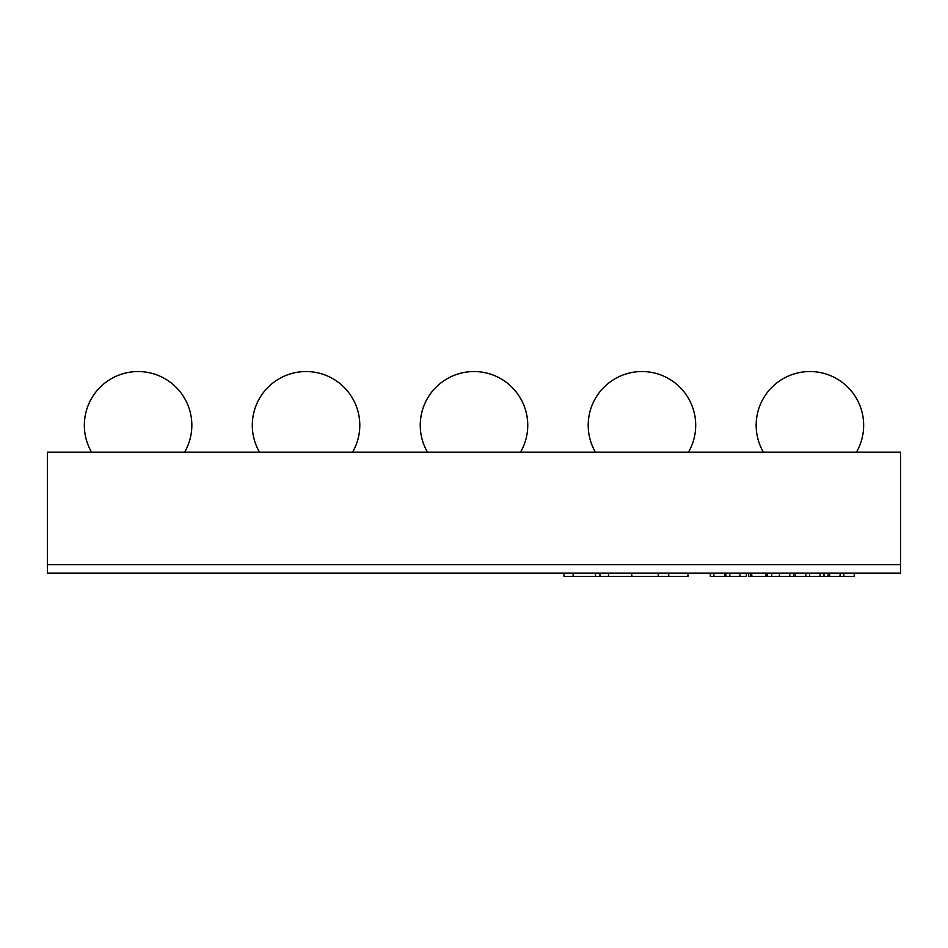<?xml version="1.0" encoding="UTF-8"?>
<svg xmlns="http://www.w3.org/2000/svg" width="948" height="948" viewBox="0 0 948 948"><rect width="100%" height="100%" fill="white"/><g stroke="black" fill="none" stroke-linecap="round" stroke-linejoin="round"><path stroke-width="1.42" d="M47.4 452.16L900.6 452.16L900.6 564.7L47.4 564.7L900.6 564.7L900.6 573.09L47.4 573.09L47.4 452.16M184.635 452.16A53.74 53.74 0 0 0 138.1 371.545A53.74 53.74 0 0 0 91.553 452.16M352.597 452.16A53.74 53.74 0 0 0 306.05 371.545A53.74 53.74 0 0 0 259.503 452.16M520.547 452.16A53.74 53.74 0 0 0 474 371.545A53.74 53.74 0 0 0 427.453 452.16M688.497 452.16A53.74 53.74 0 0 0 641.95 371.545A53.74 53.74 0 0 0 595.403 452.16M856.447 452.16A53.74 53.74 0 0 0 809.9 371.545A53.74 53.74 0 0 0 763.365 452.16M725.042 573.09L725.042 576.455L724.746 573.09M724.746 576.455L713.868 576.455L713.868 573.09M713.868 576.455L710.336 576.455L710.336 573.09M725.872 573.09L725.872 576.455L746.325 576.455L746.325 573.09M828.125 573.09L828.125 576.455L766.494 576.455L766.494 573.09M766.494 576.455L765.877 576.455L765.877 573.09M765.877 576.455L751.8 576.455L751.8 573.09M793.903 576.455L793.903 573.09M771.66 576.455L771.66 573.09M809.604 576.455L809.604 573.09M820.008 576.455L820.008 573.09M805.824 576.455L805.824 573.09M795.419 576.455L795.419 573.09M751.8 576.455L748.636 576.455L748.636 573.09M748.659 576.455L748.659 573.09M767.418 576.455L767.418 573.09M854.231 573.09L854.231 576.455L829.642 576.455L829.642 573.09M843.815 576.455L843.815 573.09M840.047 576.455L840.047 573.09M687.964 573.09L687.964 576.455L564.001 576.455L564.001 573.09M668.731 576.455L668.731 573.09M658.232 576.455L658.232 573.09M599.954 576.455L599.954 573.09M739.855 576.455L739.855 573.09M729.818 576.455L729.818 573.09M789.779 576.455L789.779 573.09M779.446 576.455L779.446 573.09M750.852 576.455L750.852 573.09M824.002 576.455L824.002 573.09M631.806 576.455L631.806 573.09M608.498 576.455L608.498 573.09M595.474 576.455L595.474 573.09M573.137 576.455L573.137 573.09"/></g></svg>
